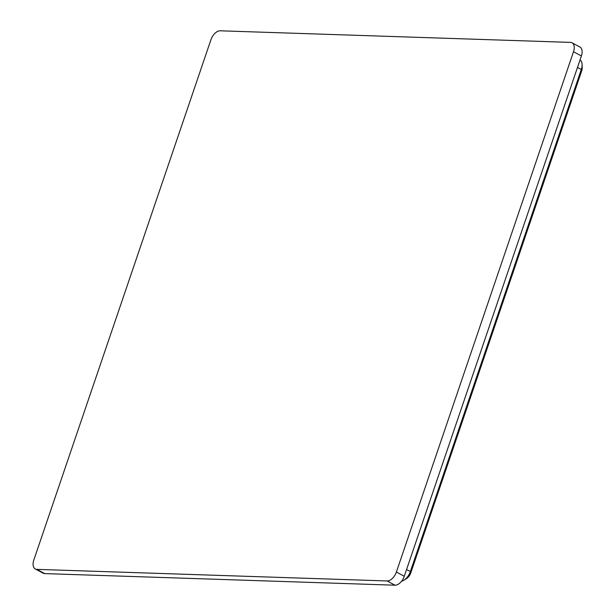 <?xml version="1.0" encoding="UTF-8"?>
<svg xmlns="http://www.w3.org/2000/svg" width="616" height="616" viewBox="0 0 616 616"><rect width="100%" height="100%" fill="white"/><g stroke="black" fill="none" stroke-linecap="round" stroke-linejoin="round"><path stroke-width="0.92" d="M582.097 64.634L582.189 67.845A6.93 4.012 118.2 0 1 581.673 70.932L410.757 572.988A6.93 4.012 118.2 0 1 406.66 578.486L403.934 580.187A10.888 6.306 -61.8 0 0 410.372 571.54L581.288 69.485A10.888 6.306 -61.8 0 0 582.097 64.634A10.888 6.306 -61.8 0 0 580.056 59.906M401.586 581.211A10.888 6.306 -61.8 0 0 403.934 580.187M572.041 42.804L579.933 47.039A9.895 5.729 118.2 0 1 581.396 55.956L404.265 576.276A9.895 5.729 118.2 0 1 395.01 585.2L44.737 573.604A9.895 5.729 118.2 0 1 43.166 573.196L35.274 568.961A9.895 5.729 -61.8 0 0 36.852 569.369L387.125 580.965A9.895 5.729 -61.8 0 0 396.381 572.041L573.511 51.721A9.895 5.729 -61.8 0 0 572.041 42.804A9.895 5.729 -61.8 0 0 570.47 42.396L220.197 30.8A9.895 5.729 -61.8 0 0 210.941 39.724L33.811 560.044A9.895 5.729 -61.8 0 0 35.274 568.961M406.575 569.5L410.372 571.54L410.757 572.988M581.673 70.932L581.288 69.485L577.485 67.444M581.396 55.956L573.511 51.721M404.265 576.276L396.381 572.041M395.01 585.2L387.125 580.965M44.737 573.604L36.852 569.369"/></g></svg>
